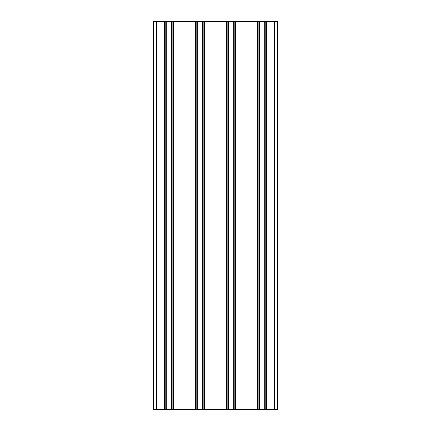 <?xml version="1.0" encoding="UTF-8"?>
<svg xmlns="http://www.w3.org/2000/svg" width="431" height="431" viewBox="0 0 431 431"><rect width="100%" height="100%" fill="white"/><g stroke="black" fill="none" stroke-linecap="round" stroke-linejoin="round"><path stroke-width="0.65" d="M277.564 409.45L153.436 409.45L153.436 21.55L277.564 21.55L277.564 409.45M265.227 409.45L265.227 21.55M258.869 409.45L258.869 21.55M234.195 409.45L234.195 21.55M227.837 409.45L227.837 21.55L227.837 409.45M203.163 409.45L203.163 21.55M196.805 409.45L196.805 21.55M172.131 409.45L172.131 21.55M165.773 409.45L165.773 21.55L165.773 409.45M274.461 409.45L274.461 21.55M266.39 409.45L266.39 21.55M264.693 409.45L264.693 21.55M259.403 409.45L259.403 21.55M257.706 409.45L257.706 21.55M235.358 409.45L235.358 21.55M233.661 409.45L233.661 21.55M228.371 409.45L228.371 21.55M226.674 409.45L226.674 21.55M204.326 409.45L204.326 21.55M202.629 409.45L202.629 21.55M197.339 409.45L197.339 21.55M195.642 409.45L195.642 21.55M173.294 409.45L173.294 21.55M171.597 409.45L171.597 21.55M166.307 409.45L166.307 21.55M164.61 409.45L164.61 21.55M156.539 409.45L156.539 21.55"/></g></svg>

